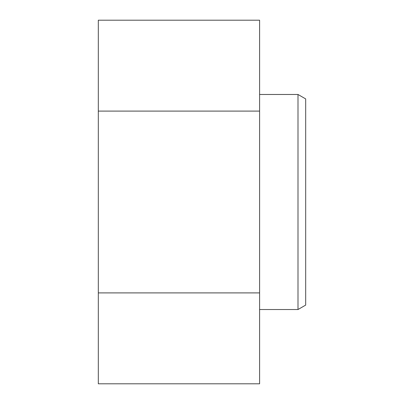 <?xml version="1.0" encoding="UTF-8"?>
<svg xmlns="http://www.w3.org/2000/svg" width="404" height="404" viewBox="0 0 404 404"><rect width="100%" height="100%" fill="white"/><g stroke="black" fill="none" stroke-linecap="round" stroke-linejoin="round"><path stroke-width="0.61" d="M98.318 292.9L98.318 383.8L259.6 383.8L259.6 292.9L98.318 292.9L98.318 111.1L259.6 111.1L259.6 292.9M259.6 111.1L259.6 20.2L98.318 20.2L98.318 111.1M298 94.475L298 309.525L305.682 305.091L305.682 98.909L298 94.475L259.6 94.475M298 309.525L259.6 309.525"/></g></svg>
